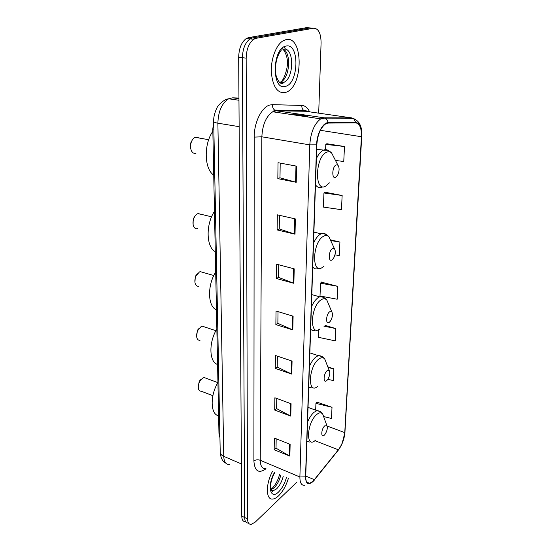 <?xml version="1.0" encoding="UTF-8"?>
<svg xmlns="http://www.w3.org/2000/svg" width="552" height="552" viewBox="0 0 552 552"><rect width="100%" height="100%" fill="white"/><g stroke="black" fill="none" stroke-linecap="round" stroke-linejoin="round"><path stroke-width="0.83" d="M219.937 437.708L218.965 433.396L212.796 128.968L213.7 121.606M312.059 28.104L306.498 27.655L248.676 37.598L246.268 38.536C241.493 42.097 238.961 48.355 238.671 57.311L241.762 516.141C241.879 519.846 243.08 521.695 245.364 521.674M318.697 113.16L321.085 42.835C320.96 33.265 318.469 28.393 313.605 28.228L256.169 38.288L253.782 39.24C249.021 42.821 246.482 49.114 246.164 58.126L247.558 518.873L244.653 517.5C244.764 521.219 245.957 523.061 248.227 523.034C245.957 523.061 244.764 521.219 244.653 517.5L242.411 57.718L244.653 517.5L241.762 516.141M256.169 38.288L252.416 37.943L250.015 38.888C245.247 42.456 242.707 48.735 242.411 57.718C242.707 48.735 245.247 42.456 250.015 38.888L252.416 37.943L310.045 27.938L252.416 37.943L248.676 37.598M278.581 495.834C282.859 491.528 286.129 485.684 288.406 478.301C286.129 485.684 282.859 491.528 278.581 495.834C276.538 497.773 274.627 498.842 272.847 499.042C274.627 498.842 276.538 497.773 278.581 495.834M285.301 92.577L287.295 91.763C303.476 84.456 303.048 35.625 286.184 39.558L283.086 40.772C276.028 44.905 270.618 59.533 271.349 72.685C272.881 86.919 277.532 93.55 285.301 92.577L287.295 91.763C303.476 84.456 303.048 35.625 286.184 39.558L283.086 40.772C276.028 44.905 270.618 59.533 271.349 72.685C272.881 86.919 277.532 93.55 285.301 92.577M313.094 481.199L309.644 483.345C307.002 483.676 305.698 481.447 305.725 476.673L316.827 144.755C317.593 134.681 320.526 127.726 325.604 123.896L328.323 123.068L355.681 122.861C359.711 123.531 361.622 128.154 361.415 136.724L344.758 432.637C344.151 439.082 342.019 444.795 338.362 449.79L313.094 481.199M313.081 481.503L338.376 450.052C342.123 444.933 344.303 439.075 344.931 432.471L361.615 136.648C361.829 127.864 359.869 123.124 355.736 122.434L328.385 122.613C322.982 122.289 316.793 133.839 316.593 144.852L305.525 476.866C305.787 483.98 308.306 485.525 313.081 481.503M296.596 166.152L278.042 162.695L277.828 178.641L296.217 182.298L296.596 166.152M280.202 163.102L279.988 177.799L296.217 182.298M279.988 177.737L277.828 178.641M295.368 218.923L277.339 214.838L277.138 229.929L295.016 234.193L295.368 218.923M279.443 215.314L279.243 228.935L295.016 234.193M279.243 228.873L277.138 229.929M294.209 268.858L276.676 264.215L276.483 278.518L293.871 283.314L294.209 268.858M278.719 264.753L278.532 277.394L293.871 283.314M278.532 277.318L276.483 278.518M290.131 444.339L274.33 438.026L274.171 449.728L289.862 456.131L290.131 444.339M276.172 438.764L276.034 448.203L289.862 456.131M276.034 448.1L274.171 449.728M291.077 403.74L274.875 397.778L274.71 410.053L290.787 416.132L291.077 403.74M276.766 398.468L276.614 408.618L290.787 416.132M276.614 408.521L274.71 410.053M292.07 361.077L275.441 355.502L275.269 368.405L291.767 374.104L292.07 361.077M277.38 356.15L277.221 367.059L291.767 374.104M277.221 366.97L275.269 368.405M293.112 316.172L276.041 311.038L275.862 324.617L292.795 329.889L293.112 316.172M278.035 311.632L277.863 323.375L292.795 329.889M277.863 323.286L275.862 324.617M272.426 471.498C265.457 484.311 265.843 500.319 272.847 499.042C265.843 500.319 265.457 484.311 272.426 471.498M247.558 518.873C247.662 522.592 248.842 524.434 251.112 524.4L255.238 522.109L297.024 481.972M342.143 195.498L323.948 192.986L323.41 207.09L341.46 209.705L342.143 195.498L324.962 192.2M335.485 160.473L343.765 161.474L344.482 146.515L326.832 143.734M318.745 329.606L318.449 337.32L335.188 340.853L335.775 328.571L325.018 325.335M327.853 379.307L333.291 380.563L333.85 368.839L327.798 366.838M323.651 416.539L331.476 418.492L332.014 407.293L316.855 402.118M334.96 254.845L339.266 255.569L339.915 242.052L330.634 239.858M337.796 286.357L320.512 283.183L320.022 295.975L337.182 299.232L337.796 286.357L321.492 282.182M320.512 283.183L321.657 282.01M335.775 328.571L323.879 326.135M333.85 368.839L328.074 367.542M332.014 407.293L315.937 403.367L315.675 410.171M315.937 403.367L317.02 401.897M339.915 242.052L330.848 240.589M323.948 192.986L325.135 192.068M344.482 146.515L325.797 144.389L325.597 149.654M325.797 144.389L327.012 143.623M200.949 379.39L199.334 381.115L198.064 386.89L198.32 388.215M206.131 378.258L204.178 377.527L202.536 378.189L200.252 380.632C198.541 383.495 197.94 386.234 198.444 388.843C198.906 390.499 199.817 391.278 201.163 391.189L212.879 395.701M324.728 425.861C321.091 428.945 320.691 438.73 324.321 435.142L324.831 434.596C327.053 431.264 327.75 428.317 326.936 425.744L324.728 425.861M217.936 382.488C209.877 395.798 210.436 414.517 218.606 415.759M199.396 328.054L197.361 330.324L196.684 336.906M204.606 326.95L202.301 326.191L201.031 326.687L198.147 329.91C196.712 332.725 196.284 335.361 196.878 337.824C197.464 339.646 198.513 340.46 200.031 340.273M327.15 370.702C323.41 373.504 322.982 383.957 326.715 380.611L327.577 379.693C329.71 376.216 330.289 373.221 329.309 370.702L327.15 370.702M216.853 329.047C208.532 342.337 209.125 362.278 217.571 364.437M197.347 273.751L195.318 276.352L194.946 282.389M202.943 272.405L200.279 271.639L199.431 271.957L195.988 275.993C194.801 278.794 194.552 281.361 195.249 283.707C195.988 285.674 197.195 286.502 198.872 286.205M329.744 311.728C325.894 314.198 325.425 325.397 329.275 322.333L330.496 321.016C332.539 317.365 332.98 314.302 331.807 311.832L329.744 311.728M215.694 272.122C207.097 285.363 207.724 306.643 216.46 309.831M195.07 216.032L193.214 218.868L193.096 224.353M201.128 214.293L197.719 213.7C196.05 214.473 194.739 216.087 193.786 218.544C192.814 221.38 192.745 223.939 193.579 226.223C194.497 228.286 195.857 229.101 197.664 228.666M332.518 248.524C328.55 250.608 328.054 262.628 332.021 259.909L333.601 258.184C335.547 254.306 335.83 251.153 334.45 248.71L332.518 248.524M214.466 211.361C205.558 224.512 206.234 247.275 215.28 251.629M192.11 140.311L190.55 143.299L190.744 148.612M198.416 137.738L195.201 137.31C193.297 138.166 191.91 140.042 191.033 142.961C190.274 145.99 190.433 148.654 191.51 150.958C192.634 152.994 194.111 153.753 195.953 153.235M336.196 164.896C332.069 166.414 331.524 179.566 335.65 177.337L337.658 175.129C339.48 170.899 339.556 167.573 337.893 165.145L336.196 164.896M212.844 131.348C203.536 144.327 204.274 169.112 213.727 175.101M219.862 433.768L218.965 433.396M213.852 129.147L212.796 128.968M238.947 98.042L232.723 97.814L228.659 98.78C221.849 103.203 218.261 111.345 217.881 123.186L223.746 456.338C224.022 461.962 225.961 464.715 229.563 464.605M241.41 463.942L223.746 456.338C221.552 455.352 220.379 454.034 220.227 452.385L220.22 452.15M232.723 97.814L238.954 98.698M238.671 57.311L246.164 58.126M225.851 463.204C222.587 461.555 220.71 457.946 220.227 452.385L213.7 121.412C213.859 122.144 215.252 122.737 217.881 123.186L239.14 126.663M266.023 468.772C258.695 473.871 254.644 471.27 253.892 460.961L254.217 137.103L261.855 136.806L260.254 460.285C260.406 466.116 262.228 468.896 265.733 468.648M254.217 137.103C254.03 122.572 261.717 106.984 269.859 105.004L272.488 104.652L301.847 105.446C305.09 105.632 307.678 107.771 309.61 111.849M328.385 122.613L326.294 118.715L324.231 117.817L276.4 110.807L272.729 111.773C266.119 116.32 262.497 124.662 261.855 136.806L309.789 144.879C310.707 132.321 314.357 123.648 320.733 118.866L324.231 117.817L351.762 117.907L354.915 119.163M313.695 480.889L314.454 479.971M305.78 110.531L306.174 111.318M361.726 136.441L344.931 432.471M361.615 136.648L361.726 136.385C362.305 126.981 359.642 121.102 353.749 118.756L351.762 117.907L305.594 111.276L276.4 110.807L274.668 110.096C273.054 108.82 272.329 107.005 272.488 104.652M355.736 122.434L353.749 118.756L320.733 118.866L272.729 111.773L274.668 110.096L303.917 110.6C302.365 109.393 301.675 107.674 301.847 105.446M337.645 450.97L338.376 450.052M316.593 144.852L309.789 144.879L299.888 476.983L305.525 476.866M308.809 482.993L308.416 483.338M304.828 485.298C301.53 485.691 299.881 482.917 299.888 476.983L260.254 460.285C257.825 459.464 255.707 459.692 253.892 460.961M313.605 28.228L310.045 27.938M306.905 111.463L303.917 110.6C304.435 109.951 305.56 110.255 307.278 111.518M361.415 136.724L320.339 130.306M308.513 117.065L305.104 115.437L297.066 115.375M314.426 479.709L305.746 476.072M338.362 449.79L314.916 440.668M344.758 432.637L327.074 426.006M299.488 111.18L299.177 110.517M292.546 315.999L292.229 329.682M291.518 360.891L291.214 373.876M290.538 403.546L290.255 415.891M289.607 444.125L289.338 455.883M293.63 268.7L293.298 283.128M294.768 218.785L294.423 234.02M295.975 166.042L295.61 182.153M271.474 490.687L271.915 490.404M270.977 489.707L274.096 487.823C277.228 484.67 279.471 480.419 280.816 475.072M271.377 490.555L272.985 490.88L276.559 488.899C279.692 485.739 281.927 481.475 283.279 476.121M274.537 472.395C266.823 485.415 270.287 500.54 278.65 491.894C282.162 488.341 284.763 483.531 286.447 477.466M323.7 416.767L322.837 414.379C321.423 412.268 319.373 412.316 316.703 414.524C306.45 422.922 305.594 450.046 315.709 439.999M320.167 411.557L316.938 410.633L313.95 412.344C311.528 414.504 309.396 417.74 307.547 422.066M306.898 441.483L309.541 442.021M325.997 362.195L324.845 359.235C323.375 357.261 321.374 357.199 318.849 359.055C308.292 366.659 307.381 395.66 317.8 386.255M322.106 356.557L318.304 355.633L316.006 356.889C313.515 358.876 311.314 362.057 309.41 366.438M308.72 387.18L312.184 387.966M328.433 303.835L326.901 300.212C325.404 298.425 323.486 298.273 321.154 299.764C310.272 306.436 309.292 337.5 320.022 328.854M324.114 297.7C322.892 296.5 321.423 296.21 319.691 296.831L318.207 297.611C315.634 299.384 313.363 302.496 311.397 306.947M310.659 329.144C311.873 330.462 313.35 330.834 315.082 330.262M331.014 241.245L328.999 236.884C327.522 235.325 325.721 235.104 323.617 236.221C312.391 241.81 311.342 275.179 322.409 267.409L324.024 266.154M326.191 234.572C324.755 233.234 323.072 232.985 321.126 233.813L320.56 234.089C317.911 235.628 315.565 238.65 313.536 243.156M312.736 266.975C314.233 268.858 316.068 269.369 318.242 268.52M334.36 158.286L331.621 152.973C330.234 151.731 328.654 151.462 326.881 152.152C315.206 156.161 314.053 192.703 325.556 186.231L329.385 182.857M328.813 150.924C327.301 149.613 325.59 149.323 323.679 150.061L322.989 150.379C320.484 151.779 318.276 154.553 316.358 158.707M315.489 184.754C317.331 187.494 319.608 188.273 322.306 187.08M281.679 83.442L283.121 82.082M279.498 82.427L281.072 81.827C289.834 77.818 291.553 52.426 283.1 49.218M279.581 82.496L282.783 82.772L284.176 82.213C294.043 77.68 294.264 48.259 284.19 49.08M282.921 49.135L281.561 48.79M286.081 46.064C271.936 47.976 271.577 91.37 285.405 86.36C298.784 83.842 299.812 42.739 286.081 46.064M280.623 83.173L281.817 81.917M246.268 38.536L253.782 39.24M213.7 121.412C213.196 114.837 217.571 106.15 217.619 106.784C217.136 106.881 222.753 99.574 228.659 98.78L238.961 100.25M309.644 483.345L306.802 482.144M337.845 450.722L339.121 449.052M342.054 443.767L345.034 432.057M299.77 114.236L288.606 114.119M270.894 489.451L272.75 487.706C275.993 484.014 278.256 479.619 279.533 474.52M271.108 490.052L272.985 490.88C272.281 492.08 271.494 491.128 270.625 488.03C270.37 483.324 271.75 478.149 274.772 472.498M271.411 490.597L271.777 490.348M199.334 381.115L200.252 380.632M308.044 407.376L316.938 410.633C319.615 410.84 321.581 412.089 322.837 414.379L326.936 425.744M204.178 377.527L217.854 382.626M197.361 330.324L198.147 329.91M309.865 352.894L318.304 355.633C321.209 355.681 323.389 356.882 324.845 359.235L329.309 370.702M202.301 326.191L215.915 330.703M195.318 276.352L195.988 275.993M311.811 294.623L319.691 296.831C322.81 296.686 325.211 297.818 326.901 300.212L331.807 311.832M200.279 271.639L213.824 275.538M193.214 218.868L193.786 218.544M313.902 232.123L321.126 233.813C324.438 233.448 327.06 234.469 328.999 236.884L334.45 248.71M198.085 213.569L211.588 216.812M190.55 143.299L191.033 142.961M195.201 137.31L208.704 139.718M316.675 149.302L324.203 150.185C327.205 149.965 329.675 150.896 331.621 152.973L337.893 165.145M283.728 47.017L285.177 48.438M282.376 82.724L281.603 83.435M283.059 49.225C287.04 54.62 288.31 61.003 286.874 68.379C285.301 75.3 283.369 79.785 281.072 81.827L284.176 82.213L283.383 82.931C280.747 84.739 278.284 82.172 275.986 75.238C275.407 70.47 274.654 68.993 276.766 59.161C278.974 53.033 280.071 51.709 281.458 49.901M282.955 49.142L281.865 48.486"/></g></svg>
